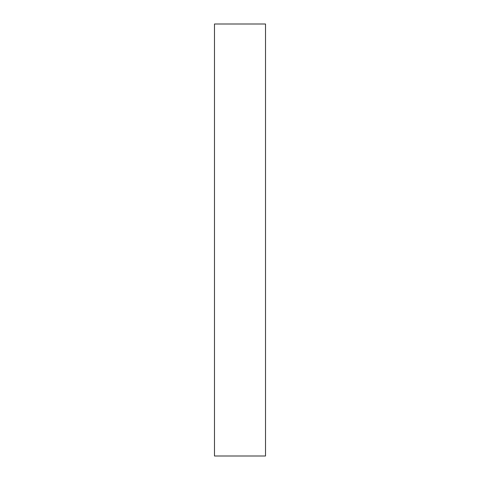 <?xml version="1.0" encoding="UTF-8"?>
<svg xmlns="http://www.w3.org/2000/svg" width="480" height="480" viewBox="0 0 480 480"><rect width="100%" height="100%" fill="white"/><g stroke="black" fill="none" stroke-linecap="round" stroke-linejoin="round"><path stroke-width="0.36" stroke-dasharray="2.4 1.8" d="M265.512 24L265.512 456M214.488 24L214.488 456"/><path stroke-width="0.72" d="M265.512 456L265.512 24L214.488 24L214.488 456L265.512 456"/></g></svg>
